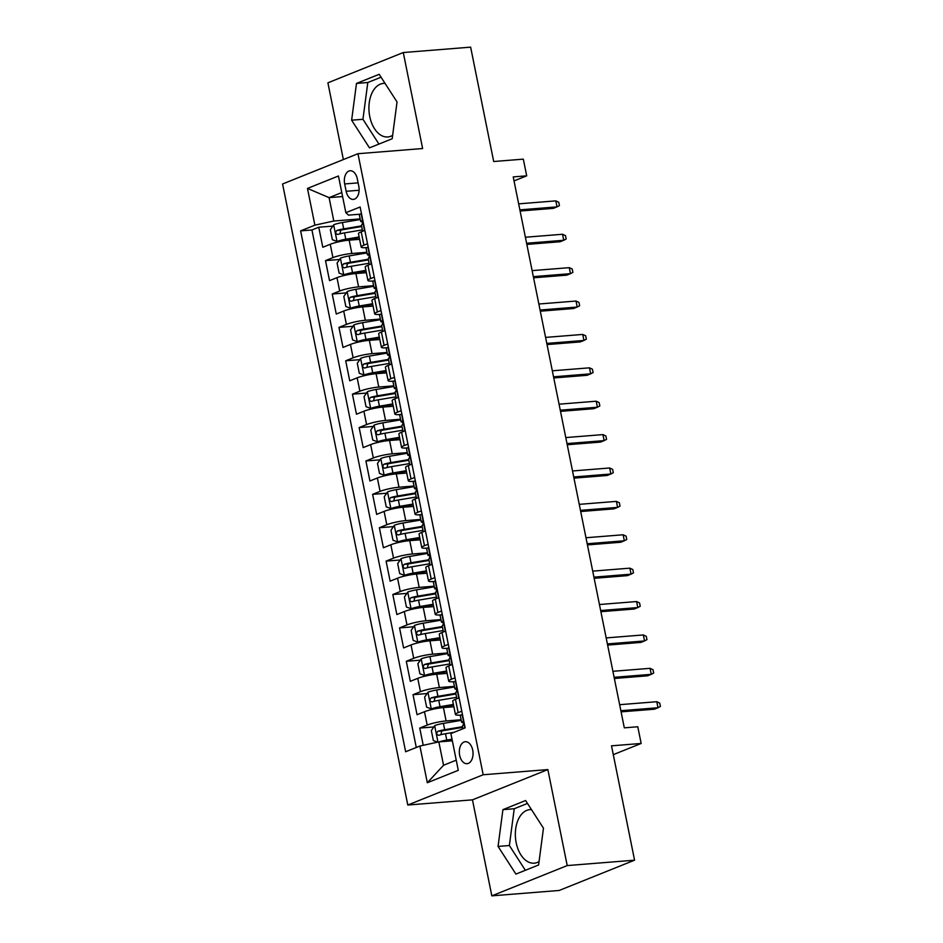 <?xml version="1.0" encoding="UTF-8"?>
<svg xmlns="http://www.w3.org/2000/svg" width="943" height="943" viewBox="0 0 943 943"><rect width="100%" height="100%" fill="white"/><g stroke="black" fill="none" stroke-linecap="round" stroke-linejoin="round"><path stroke-width="1.41" d="M531.487 809.613A26.864 16.656 -94.6 0 0 529.942 809.624A26.864 16.656 -94.6 0 0 516.186 842.783A26.864 16.656 -94.6 0 0 534.221 863.187A26.864 16.656 -94.6 0 0 539.066 861.572M472.702 750.086A11.021 6.837 -94.6 0 0 465.312 741.717A11.021 6.837 -94.6 0 0 459.665 755.319A11.021 6.837 -94.6 0 0 467.068 763.689A11.021 6.837 -94.6 0 0 472.702 750.086M392.63 135.356A26.864 16.656 85.4 0 1 387.797 136.959A26.864 16.656 85.4 0 1 369.762 116.555A26.864 16.656 85.4 0 1 383.506 83.397A26.864 16.656 85.4 0 1 385.05 83.385M491.822 895.85L559.187 890.463L634.568 860.181L567.214 865.58L547.859 769.582L483.181 774.757L407.8 805.027L472.467 799.853L491.822 895.85L567.214 865.58M483.181 774.757L357.963 153.709L282.582 183.979L407.8 805.027M357.963 153.709L422.629 148.534L403.274 52.537L327.893 82.819L343.37 159.567M403.274 52.537L470.64 47.15L493.696 161.512L523.33 159.143L526.701 175.834L513.228 176.907L624.313 727.843L637.786 726.758L641.157 743.461L611.512 745.83L634.568 860.181M359.613 239.31L349.169 240.147A13.78 2.051 168.6 0 0 330.239 244.272L322.801 247.266L318.758 227.228L332.832 226.108M366.886 252.3L351.857 253.502A13.78 2.051 168.6 0 0 332.938 257.628L325.5 260.622L339.563 259.49M325.5 260.622L329.531 280.649L336.969 277.666A13.78 2.051 168.6 0 1 355.9 273.529L366.344 272.692M373.074 306.086L362.631 306.923A13.78 2.051 168.6 0 0 343.7 311.06L336.274 314.043L332.231 294.004L346.293 292.884M379.805 339.48L369.361 340.305A13.78 2.051 168.6 0 0 350.442 344.443L343.004 347.437L338.961 327.398L353.024 326.278M386.536 372.862L376.092 373.699A13.78 2.051 168.6 0 0 357.173 377.837L349.735 380.819L345.692 360.792L359.754 359.66M393.278 406.256L382.834 407.093A13.78 2.051 168.6 0 0 363.904 411.219L356.466 414.213L352.423 394.174L366.497 393.054M400.009 439.638L389.565 440.475A13.78 2.051 168.6 0 0 370.634 444.613L363.196 447.595L359.153 427.568L373.228 426.436M406.739 473.032L396.296 473.869A13.78 2.051 168.6 0 0 377.365 478.007L369.927 480.989L365.896 460.962L379.958 459.83M413.47 506.426L403.026 507.263A13.78 2.051 168.6 0 0 384.096 511.389L376.658 514.383L372.626 494.344L386.689 493.224M420.201 539.809L409.757 540.645A13.78 2.051 168.6 0 0 390.826 544.783L383.4 547.765L379.357 527.738L393.42 526.607M426.931 573.203L416.488 574.039A13.78 2.051 168.6 0 0 397.569 578.177L390.131 581.159L386.088 561.12L400.15 560.001M433.674 606.597L423.23 607.422A13.78 2.051 168.6 0 0 404.299 611.559L396.862 614.553L392.818 594.514L406.893 593.395M440.405 639.979L429.961 640.816A13.78 2.051 168.6 0 0 411.03 644.953L403.592 647.935L399.549 627.908L413.623 626.777M447.135 673.373L436.692 674.21A13.78 2.051 168.6 0 0 417.761 678.335L410.323 681.329L406.292 661.291L420.354 660.171M453.866 706.755L443.422 707.592A13.78 2.051 168.6 0 0 424.491 711.729L417.054 714.711L413.022 694.685L427.085 693.553M461.787 711.199L458.157 712.649A13.78 2.051 -11.4 0 0 455.434 714.511A13.78 2.051 -11.4 0 0 460.785 715.065L461.174 715.03M455.045 677.805L451.426 679.255A13.78 2.051 -11.4 0 0 448.691 681.117A13.78 2.051 -11.4 0 0 454.054 681.671L454.432 681.636M448.314 644.411L444.695 645.872A13.78 2.051 -11.4 0 0 441.961 647.735A13.78 2.051 -11.4 0 0 447.324 648.277L447.701 648.254M441.583 611.029L437.965 612.479A13.78 2.051 -11.4 0 0 435.23 614.341A13.78 2.051 -11.4 0 0 440.593 614.895L440.97 614.86M434.853 577.635L431.222 579.096A13.78 2.051 -11.4 0 0 428.499 580.947A13.78 2.051 -11.4 0 0 433.851 581.501L434.24 581.466M428.122 544.241L424.491 545.702A13.78 2.051 -11.4 0 0 421.769 547.565A13.78 2.051 -11.4 0 0 427.12 548.107L427.509 548.083M421.391 510.858L417.761 512.308A13.78 2.051 -11.4 0 0 415.038 514.171A13.78 2.051 -11.4 0 0 420.389 514.725L420.778 514.689M414.649 477.464L411.03 478.926A13.78 2.051 -11.4 0 0 408.295 480.789A13.78 2.051 -11.4 0 0 413.659 481.331L414.048 481.307M407.918 444.082L404.299 445.532A13.78 2.051 -11.4 0 0 401.565 447.395A13.78 2.051 -11.4 0 0 406.928 447.949L407.305 447.913M401.188 410.688L397.569 412.138A13.78 2.051 -11.4 0 0 394.834 414.001A13.78 2.051 -11.4 0 0 400.197 414.555L400.575 414.519M394.457 377.294L390.826 378.756A13.78 2.051 -11.4 0 0 388.103 380.618A13.78 2.051 -11.4 0 0 393.455 381.161L393.844 381.137M387.726 343.912L384.096 345.362A13.78 2.051 -11.4 0 0 381.373 347.224A13.78 2.051 -11.4 0 0 386.724 347.778L387.113 347.743M380.996 310.518L377.365 311.98A13.78 2.051 -11.4 0 0 374.642 313.83A13.78 2.051 -11.4 0 0 379.994 314.384L380.383 314.349M374.253 277.124L370.634 278.586A13.78 2.051 -11.4 0 0 367.911 280.448A13.78 2.051 -11.4 0 0 373.263 280.99L373.652 280.967M344.678 183.944L346.164 191.288A10.679 6.613 -94.6 0 0 353.33 199.397A10.679 6.613 -94.6 0 0 358.788 186.219L357.314 178.875A10.679 6.613 -94.6 0 0 350.148 170.766A10.679 6.613 -94.6 0 0 344.678 183.944L358.116 182.871M342.592 196.557L329.095 197.641L333.81 221.016L314.879 225.153L300.617 230.882L405.643 751.748L419.906 746.031L427.32 782.749L458.286 770.313L450.884 733.583L465.147 727.866L360.12 206.988L345.857 212.705L348.486 215.122L360.179 214.191M314.879 225.153L307.477 188.423L338.443 175.987L345.857 212.705M461.139 719.745L446.11 720.947L443.422 707.592M454.408 686.363L439.379 687.565L436.692 674.21M447.666 652.969L432.648 654.171L429.961 640.816M440.935 619.586L425.918 620.777L423.23 607.422M434.204 586.192L419.187 587.395L416.488 574.039M427.474 552.798L412.456 554.001L409.757 540.645M420.743 519.416L405.726 520.619L403.026 507.263M414.012 486.022L398.983 487.225L396.296 473.869M407.282 452.628L392.253 453.831L389.565 440.475M400.539 419.246L385.522 420.448L382.834 407.093M393.809 385.852L378.791 387.054L376.092 373.699M387.078 352.47L372.061 353.66L369.361 340.305M380.347 319.076L365.33 320.278L362.631 306.923M373.617 285.682L358.588 286.884L355.9 273.529M367.522 243.742L363.904 245.192A13.78 2.051 168.6 0 0 361.169 247.054A13.78 2.051 168.6 0 0 366.532 247.608L366.91 247.573M318.758 227.228L311.933 229.974L416.287 747.481M446.11 720.947A13.78 2.051 -11.4 0 0 427.191 725.084L419.753 728.079L423.23 745.3M413.022 694.685L420.46 691.702A13.78 2.051 -11.4 0 1 439.379 687.565M406.292 661.291L413.718 658.308A13.78 2.051 -11.4 0 1 432.648 654.171M399.549 627.908L406.987 624.914A13.78 2.051 -11.4 0 1 425.918 620.777M392.818 594.514L400.256 591.532A13.78 2.051 -11.4 0 1 419.187 587.395M386.088 561.12L393.526 558.138A13.78 2.051 -11.4 0 1 412.456 554.001M379.357 527.738L386.795 524.744A13.78 2.051 -11.4 0 1 405.726 520.619M372.626 494.344L380.064 491.362A13.78 2.051 -11.4 0 1 398.983 487.225M365.896 460.962L373.322 457.968A13.78 2.051 -11.4 0 1 392.253 453.831M359.153 427.568L366.591 424.586A13.78 2.051 -11.4 0 1 385.522 420.448M352.423 394.174L359.861 391.192A13.78 2.051 -11.4 0 1 378.791 387.054M345.692 360.792L353.13 357.798A13.78 2.051 -11.4 0 1 372.061 353.66M338.961 327.398L346.399 324.416A13.78 2.051 -11.4 0 1 365.33 320.278M332.231 294.004L339.669 291.022A13.78 2.051 -11.4 0 1 358.588 286.884M364.835 230.387L361.204 231.837A13.78 2.051 168.6 0 0 358.481 233.699L361.169 247.054M371.566 263.769L367.947 265.231A13.78 2.051 168.6 0 0 365.212 267.093L367.911 280.448M378.296 297.163L374.677 298.613A13.78 2.051 168.6 0 0 371.943 300.475L374.642 313.83M385.027 330.557L381.408 332.007A13.78 2.051 168.6 0 0 378.673 333.869L381.373 347.224M391.758 363.939L388.139 365.401A13.78 2.051 168.6 0 0 385.416 367.263L388.103 380.618M398.5 397.333L394.869 398.783A13.78 2.051 168.6 0 0 392.147 400.645L394.834 414.001M405.231 430.727L401.6 432.177A13.78 2.051 168.6 0 0 398.877 434.039L401.565 447.395M411.961 464.109L408.331 465.571A13.78 2.051 168.6 0 0 405.608 467.433L408.295 480.789M418.692 497.503L415.073 498.953A13.78 2.051 168.6 0 0 412.339 500.816L415.038 514.171M425.423 530.885L421.804 532.347A13.78 2.051 168.6 0 0 419.069 534.209L421.769 547.565M432.153 564.279L428.535 565.729A13.78 2.051 168.6 0 0 425.8 567.592L428.499 580.947M438.896 597.673L435.265 599.123A13.78 2.051 168.6 0 0 432.542 600.986L435.23 614.341M445.626 631.056L441.996 632.517A13.78 2.051 168.6 0 0 439.273 634.38L441.961 647.735M452.357 664.45L448.727 665.899A13.78 2.051 168.6 0 0 446.004 667.762L448.691 681.117M459.088 697.844L455.469 699.293A13.78 2.051 168.6 0 0 452.734 701.156L455.434 714.511M360.143 218.906L333.81 221.016M613.292 754.648L641.157 743.461M514.029 180.915L526.701 175.834M341.79 192.549L329.095 197.641L307.477 188.423M452.334 740.809L438.837 741.893L443.552 765.268L456.235 760.164M311.933 229.974L300.617 230.882M419.753 728.079L433.815 726.947M419.906 746.031L438.837 741.893M427.32 782.749L443.552 765.268M351.633 120.197L369.479 147.862L392.182 138.751L397.038 101.962L379.192 74.308L356.489 83.42L351.633 120.197L362.949 119.29L378.933 144.067M547.859 769.582L472.467 799.853M538.618 864.967L543.463 828.19L525.616 800.524L502.914 809.648L498.057 846.425L515.915 874.09L538.618 864.967M381.055 77.196L367.805 82.513L362.949 119.29M367.805 82.513L356.489 83.42M527.479 803.412L514.23 808.74L509.373 845.517L525.357 870.295M509.373 845.517L498.057 846.425M514.23 808.74L502.914 809.648M361.523 213.943L361.063 213.778A9.124 1.356 168.6 0 0 359.354 214.969L360.639 221.322A9.124 1.356 168.6 0 0 361.546 221.711L362.336 221.794M364.646 230.457L364.434 230.481A9.124 1.356 168.6 0 0 363.409 230.952M362.642 231.259L361.44 225.318A9.124 1.356 -11.4 0 1 361.959 224.717C362.807 222.784 362.548 221.452 361.145 220.709A9.124 1.356 168.6 0 0 360.639 221.322M520.1 211.02L553.352 208.356L557.018 206.882L519.876 209.853M555.804 200.871L558.763 202.262L559.435 205.598L557.018 206.882L555.804 200.871L518.662 203.853M360.273 219.519L342.415 222.536A9.124 1.356 -11.4 0 0 333.763 224.74L330.356 229.715L332.372 239.734L337.123 241.443A9.124 1.356 -11.4 0 1 345.786 239.227L359.142 236.976M337.123 241.443L340.635 241.16A4.644 0.695 -11.4 0 1 344.985 240.052L359.271 237.648M361.558 225.872L343.7 228.878A9.124 1.356 168.6 0 0 336.899 230.446C335.154 232.449 335.425 233.781 337.712 234.453A9.124 1.356 -11.4 0 1 344.501 232.886L362.36 229.88M339.904 233.84L340.777 230.139A4.644 0.695 -11.4 0 1 342.898 229.703L361.688 226.532M368.253 247.337L367.794 247.172A9.124 1.356 168.6 0 0 366.084 248.363L367.369 254.704A9.124 1.356 168.6 0 0 368.289 255.093L369.067 255.188M371.377 263.851L371.165 263.863A9.124 1.356 168.6 0 0 370.151 264.346M369.373 264.653L368.171 258.712A9.124 1.356 -11.4 0 1 368.689 258.111C369.55 256.178 369.279 254.846 367.876 254.103A9.124 1.356 168.6 0 0 367.369 254.704M526.842 244.414L560.083 241.75L563.749 240.276L526.607 243.247M562.535 234.265L565.494 235.644L566.165 238.992L563.749 240.276L562.535 234.265L525.392 237.235M374.984 280.719L374.524 280.554A9.124 1.356 168.6 0 0 372.815 281.757L374.1 288.098A9.124 1.356 168.6 0 0 375.019 288.487L375.797 288.582M378.119 297.234L377.895 297.257A9.124 1.356 168.6 0 0 376.882 297.729M376.104 298.047L374.913 292.106A9.124 1.356 -11.4 0 1 375.42 291.493C376.281 289.572 376.009 288.228 374.607 287.485A9.124 1.356 168.6 0 0 374.1 288.098M533.573 277.796L566.814 275.144L570.48 273.67L533.337 276.641M569.266 267.659L572.224 269.038L572.896 272.374L570.48 273.67L569.266 267.659L532.123 270.629M381.715 314.113L381.255 313.948A9.124 1.356 168.6 0 0 379.558 315.139L380.831 321.48A9.124 1.356 168.6 0 0 381.75 321.869L382.528 321.964M384.85 330.628L384.626 330.639A9.124 1.356 168.6 0 0 383.612 331.123M382.834 331.429L381.644 325.488A9.124 1.356 -11.4 0 1 382.151 324.887C383.011 322.954 382.74 321.622 381.337 320.879A9.124 1.356 168.6 0 0 380.831 321.48M540.304 311.19L573.544 308.526L577.21 307.053L540.068 310.023M576.008 301.041L578.955 302.432L579.639 305.768L577.21 307.053L576.008 301.041L538.854 304.011M388.445 347.507L387.997 347.342A9.124 1.356 168.6 0 0 386.288 348.533L387.561 354.874A9.124 1.356 168.6 0 0 388.481 355.263L389.27 355.358M391.581 364.01L391.357 364.033A9.124 1.356 168.6 0 0 390.343 364.517M389.565 364.823L388.375 358.882A9.124 1.356 -11.4 0 1 388.881 358.281C389.742 356.348 389.471 355.016 388.08 354.273A9.124 1.356 168.6 0 0 387.561 354.874M547.034 344.572L580.275 341.92L583.953 340.447L546.799 343.417M582.739 334.435L585.697 335.814L586.369 339.162L583.953 340.447L582.739 334.435L545.584 337.405M367.004 252.913L349.146 255.918A9.124 1.356 -11.4 0 0 340.494 258.134L337.087 263.109L339.115 273.128L343.865 274.826A9.124 1.356 -11.4 0 1 352.517 272.621L365.872 270.37M343.865 274.826L347.366 274.554A4.644 0.695 -11.4 0 1 351.715 273.446L366.014 271.03M368.289 259.254L350.431 262.272A9.124 1.356 168.6 0 0 343.629 263.84C341.885 265.832 342.156 267.175 344.443 267.847A9.124 1.356 -11.4 0 1 351.232 266.28L369.09 263.262M346.635 267.234L347.507 263.533A4.644 0.695 -11.4 0 1 349.629 263.097L368.418 259.926M373.734 286.307L355.876 289.312A9.124 1.356 -11.4 0 0 347.224 291.528L343.818 296.503L345.845 306.51L350.596 308.22A9.124 1.356 -11.4 0 1 359.248 306.004L372.603 303.752M350.596 308.22L354.096 307.937A4.644 0.695 -11.4 0 1 358.458 306.829L372.744 304.424M375.019 292.648L357.161 295.654A9.124 1.356 168.6 0 0 350.36 297.222C348.627 299.226 348.886 300.558 351.173 301.23A9.124 1.356 -11.4 0 1 357.963 299.662L375.821 296.656M353.377 300.628L354.238 296.915A4.644 0.695 -11.4 0 1 356.371 296.479L375.149 293.32M380.465 319.689L362.607 322.706A9.124 1.356 -11.4 0 0 353.955 324.911L350.56 329.885L352.576 339.904L357.326 341.614A9.124 1.356 -11.4 0 1 365.978 339.397L379.334 337.146M357.326 341.614L360.827 341.331A4.644 0.695 -11.4 0 1 365.189 340.223L379.475 337.818M381.75 326.03L363.892 329.048A9.124 1.356 168.6 0 0 357.102 330.616C355.358 332.62 355.629 333.952 357.904 334.624A9.124 1.356 -11.4 0 1 364.705 333.056L382.563 330.038M360.108 334.011L360.969 330.309A4.644 0.695 -11.4 0 1 363.102 329.873L381.88 326.702M387.208 353.083L369.35 356.089A9.124 1.356 -11.4 0 0 360.686 358.305L357.291 363.279L359.307 373.298L364.057 374.996A9.124 1.356 -11.4 0 1 372.709 372.791L386.076 370.54M364.057 374.996L367.558 374.713A4.644 0.695 -11.4 0 1 371.919 373.617L386.206 371.2M388.481 359.424L370.623 362.43A9.124 1.356 168.6 0 0 363.833 364.01C362.088 366.002 362.36 367.346 364.635 368.018A9.124 1.356 -11.4 0 1 371.436 366.438L389.294 363.432M366.839 367.405L367.711 363.692A4.644 0.695 -11.4 0 1 369.833 363.255L388.622 360.096M395.176 380.889L394.728 380.724A9.124 1.356 168.6 0 0 393.019 381.915L394.292 388.268A9.124 1.356 168.6 0 0 395.211 388.657L396.001 388.752M398.311 397.404L398.087 397.427A9.124 1.356 168.6 0 0 397.074 397.899M396.308 398.217L395.105 392.276A9.124 1.356 -11.4 0 1 395.612 391.663C396.473 389.742 396.201 388.398 394.811 387.656A9.124 1.356 168.6 0 0 394.292 388.268M553.765 377.966L587.017 375.302L590.683 373.829L553.529 376.811M589.469 367.829L592.428 369.208L593.1 372.544L590.683 373.829L589.469 367.829L552.315 370.799M393.938 386.477L376.08 389.483A9.124 1.356 -11.4 0 0 367.428 391.687L364.022 396.673L366.037 406.681L370.788 408.39A9.124 1.356 -11.4 0 1 379.44 406.174L392.807 403.922M370.788 408.39L374.288 408.107A4.644 0.695 -11.4 0 1 378.65 406.999L392.936 404.594M395.211 392.818L377.353 395.824A9.124 1.356 168.6 0 0 370.564 397.392C368.819 399.396 369.09 400.728 371.365 401.4A9.124 1.356 -11.4 0 1 378.167 399.832L396.025 396.826M373.569 400.799L374.442 397.086A4.644 0.695 -11.4 0 1 376.563 396.649L395.353 393.479M401.918 414.283L401.459 414.118A9.124 1.356 168.6 0 0 399.749 415.309L401.034 421.651A9.124 1.356 168.6 0 0 401.942 422.04L402.732 422.134M405.042 430.798L404.818 430.81A9.124 1.356 168.6 0 0 403.804 431.293M403.038 431.599L401.836 425.658A9.124 1.356 -11.4 0 1 402.343 425.057C403.203 423.124 402.944 421.792 401.541 421.049A9.124 1.356 168.6 0 0 401.034 421.651M560.496 411.36L593.748 408.696L597.414 407.223L560.26 410.193M596.2 401.211L599.159 402.602L599.831 405.938L597.414 407.223L596.2 401.211L559.058 404.182M400.669 419.859L382.811 422.877A9.124 1.356 -11.4 0 0 374.159 425.081L370.752 430.055L372.768 440.075L377.518 441.772A9.124 1.356 -11.4 0 1 386.182 439.568L399.537 437.316M377.518 441.772L381.031 441.501A4.644 0.695 -11.4 0 1 385.381 440.393L399.667 437.976M401.942 426.201L384.084 429.218A9.124 1.356 168.6 0 0 377.294 430.786C375.55 432.79 375.821 434.122 378.108 434.794A9.124 1.356 -11.4 0 1 384.897 433.226L402.755 430.208M380.3 434.181L381.172 430.479A4.644 0.695 -11.4 0 1 383.294 430.043L402.083 426.873M408.649 447.666L408.189 447.512A9.124 1.356 168.6 0 0 406.48 448.703L407.765 455.045A9.124 1.356 168.6 0 0 408.684 455.434L409.462 455.528M411.773 464.18L411.561 464.204A9.124 1.356 168.6 0 0 410.547 464.675M409.769 464.993L408.567 459.052A9.124 1.356 -11.4 0 1 409.085 458.439C409.946 456.518 409.675 455.186 408.272 454.443A9.124 1.356 168.6 0 0 407.765 455.045M567.226 444.742L600.479 442.09L604.145 440.617L567.002 443.587M602.931 434.605L605.889 435.984L606.561 439.32L604.145 440.617L602.931 434.605L565.788 437.576M407.4 453.253L389.542 456.259A9.124 1.356 -11.4 0 0 380.889 458.475L377.483 463.449L379.51 473.469L384.249 475.166A9.124 1.356 -11.4 0 1 392.913 472.95L406.268 470.698M384.249 475.166L387.762 474.883A4.644 0.695 -11.4 0 1 392.111 473.775L406.398 471.37M408.684 459.595L390.826 462.6A9.124 1.356 168.6 0 0 384.025 464.18C382.28 466.172 382.552 467.516 384.838 468.188A9.124 1.356 -11.4 0 1 391.628 466.608L409.486 463.602M387.031 467.575L387.903 463.862A4.644 0.695 -11.4 0 1 390.025 463.426L408.814 460.267M415.38 481.06L414.92 480.895A9.124 1.356 168.6 0 0 413.211 482.085L414.496 488.439A9.124 1.356 168.6 0 0 415.415 488.828L416.193 488.91M418.515 497.574L418.291 497.598A9.124 1.356 168.6 0 0 417.277 498.069M416.5 498.375L415.297 492.435A9.124 1.356 -11.4 0 1 415.816 491.833C416.676 489.9 416.405 488.568 415.003 487.826A9.124 1.356 168.6 0 0 414.496 488.439M573.969 478.136L607.209 475.472L610.875 473.999L573.733 476.969M609.661 467.987L612.62 469.378L613.292 472.714L610.875 473.999L609.661 467.987L572.519 470.97M414.13 486.635L396.272 489.653A9.124 1.356 -11.4 0 0 387.62 491.857L384.214 496.831L386.241 506.851L390.991 508.56A9.124 1.356 -11.4 0 1 399.643 506.344L412.999 504.092M390.991 508.56L394.492 508.277A4.644 0.695 -11.4 0 1 398.854 507.169L413.14 504.764M415.415 492.989L397.557 495.994A9.124 1.356 168.6 0 0 390.756 497.562C389.023 499.566 389.282 500.898 391.569 501.57A9.124 1.356 -11.4 0 1 398.359 500.002L416.217 496.996M393.761 500.957L394.634 497.256A4.644 0.695 -11.4 0 1 396.755 496.82L415.545 493.649M422.11 514.454L421.651 514.289A9.124 1.356 168.6 0 0 419.953 515.479L421.226 521.821A9.124 1.356 168.6 0 0 422.146 522.21L422.924 522.304M425.246 530.968L425.022 530.98A9.124 1.356 168.6 0 0 424.008 531.463M423.23 531.769L422.04 525.829A9.124 1.356 -11.4 0 1 422.547 525.227C423.407 523.294 423.136 521.962 421.733 521.22A9.124 1.356 168.6 0 0 421.226 521.821M580.699 511.53L613.94 508.866L617.606 507.393L580.464 510.363M616.404 501.381L619.351 502.76L620.034 506.108L617.606 507.393L616.404 501.381L579.25 504.352M420.861 520.029L403.003 523.035A9.124 1.356 -11.4 0 0 394.351 525.251L390.956 530.225L392.972 540.245L397.722 541.942A9.124 1.356 -11.4 0 1 406.374 539.738L419.729 537.486M397.722 541.942L401.223 541.671A4.644 0.695 -11.4 0 1 405.584 540.563L419.871 538.147M422.146 526.371L404.288 529.388A9.124 1.356 168.6 0 0 397.498 530.956C395.754 532.96 396.025 534.292 398.3 534.964A9.124 1.356 -11.4 0 1 405.089 533.396L422.947 530.379M400.504 534.351L401.364 530.65A4.644 0.695 -11.4 0 1 403.498 530.214L422.275 527.043M428.841 547.836L428.393 547.671A9.124 1.356 168.6 0 0 426.684 548.873L427.957 555.215A9.124 1.356 168.6 0 0 428.876 555.604L429.666 555.698M431.977 564.35L431.753 564.374A9.124 1.356 168.6 0 0 430.739 564.845M429.961 565.163L428.77 559.223A9.124 1.356 -11.4 0 1 429.277 558.61C430.138 556.688 429.867 555.344 428.476 554.602A9.124 1.356 168.6 0 0 427.957 555.215M587.43 544.913L620.671 542.26L624.337 540.787L587.194 543.757M623.134 534.775L626.093 536.154L626.765 539.49L624.337 540.787L623.134 534.775L585.98 537.746M427.603 553.423L409.745 556.429A9.124 1.356 -11.4 0 0 401.081 558.645L397.687 563.619L399.702 573.627L404.453 575.336A9.124 1.356 -11.4 0 1 413.105 573.12L426.472 570.869M404.453 575.336L407.954 575.053A4.644 0.695 -11.4 0 1 412.315 573.945L426.601 571.541M428.876 559.765L411.018 562.771A9.124 1.356 168.6 0 0 404.229 564.338C402.484 566.342 402.755 567.674 405.03 568.346A9.124 1.356 -11.4 0 1 411.832 566.778L429.69 563.773M407.235 567.745L408.107 564.032A4.644 0.695 -11.4 0 1 410.229 563.596L429.018 560.437M435.572 581.23L435.124 581.065A9.124 1.356 168.6 0 0 433.415 582.255L434.688 588.597A9.124 1.356 168.6 0 0 435.607 588.986L436.397 589.08M438.707 597.744L438.483 597.756A9.124 1.356 168.6 0 0 437.469 598.239M436.703 598.546L435.501 592.605A9.124 1.356 -11.4 0 1 436.008 592.004C436.868 590.07 436.597 588.738 435.206 587.996A9.124 1.356 168.6 0 0 434.688 588.597M594.161 578.307L627.413 575.643L631.079 574.169L593.925 577.14M629.865 568.158L632.824 569.548L633.496 572.884L631.079 574.169L629.865 568.158L592.711 571.128M434.334 586.805L416.476 589.823A9.124 1.356 -11.4 0 0 407.824 592.027L404.417 597.002L406.433 607.021L411.183 608.73A9.124 1.356 -11.4 0 1 419.835 606.514L433.202 604.263M411.183 608.73L414.684 608.447A4.644 0.695 -11.4 0 1 419.046 607.339L433.332 604.935M435.607 593.147L417.749 596.165A9.124 1.356 168.6 0 0 410.959 597.732C409.215 599.736 409.486 601.068 411.761 601.74A9.124 1.356 -11.4 0 1 418.562 600.172L436.42 597.155M413.965 601.127L414.837 597.426A4.644 0.695 -11.4 0 1 416.959 596.99L435.749 593.819M442.314 614.624L441.854 614.459A9.124 1.356 168.6 0 0 440.145 615.649L441.43 621.991A9.124 1.356 168.6 0 0 442.338 622.38L443.127 622.474M445.438 631.138L445.214 631.15A9.124 1.356 168.6 0 0 444.2 631.633M443.434 631.94L442.232 625.999A9.124 1.356 -11.4 0 1 442.738 625.398C443.599 623.464 443.34 622.132 441.937 621.39A9.124 1.356 168.6 0 0 441.43 621.991M600.891 611.689L634.144 609.037L637.81 607.563L600.656 610.534M636.596 601.551L639.554 602.931L640.226 606.278L637.81 607.563L636.596 601.551L599.453 604.522M441.065 620.199L423.207 623.205A9.124 1.356 -11.4 0 0 414.555 625.421L411.148 630.395L413.164 640.415L417.914 642.112A9.124 1.356 -11.4 0 1 426.566 639.908L439.933 637.657M417.914 642.112L421.427 641.829A4.644 0.695 -11.4 0 1 425.776 640.733L440.063 638.317M442.338 626.541L424.48 629.547A9.124 1.356 168.6 0 0 417.69 631.126C415.946 633.118 416.217 634.462 418.503 635.134A9.124 1.356 -11.4 0 1 425.293 633.555L443.151 630.549M420.696 634.521L421.568 630.808A4.644 0.695 -11.4 0 1 423.69 630.372L442.479 627.213M449.045 648.006L448.585 647.841A9.124 1.356 168.6 0 0 446.876 649.032L448.161 655.385A9.124 1.356 168.6 0 0 449.08 655.774L449.858 655.868M452.168 664.52L451.956 664.544A9.124 1.356 168.6 0 0 450.943 665.015M450.165 665.334L448.962 659.393A9.124 1.356 -11.4 0 1 449.481 658.78C450.341 656.858 450.07 655.515 448.668 654.772A9.124 1.356 168.6 0 0 448.161 655.385M607.622 645.083L640.875 642.419L644.54 640.945L607.398 643.928M643.326 634.945L646.285 636.325L646.957 639.66L644.54 640.945L643.326 634.945L606.184 637.916M455.775 681.4L455.316 681.235A9.124 1.356 168.6 0 0 453.607 682.426L454.891 688.767A9.124 1.356 168.6 0 0 455.811 689.156L456.589 689.25M458.911 697.914L458.687 697.926A9.124 1.356 168.6 0 0 457.673 698.409M456.895 698.716L455.693 692.775A9.124 1.356 -11.4 0 1 456.212 692.174C457.072 690.241 456.801 688.909 455.398 688.166A9.124 1.356 168.6 0 0 454.891 688.767M614.365 678.477L647.605 675.813L651.271 674.339L614.129 677.31M650.057 668.328L653.016 669.719L653.688 673.054L651.271 674.339L650.057 668.328L612.915 671.298M462.506 714.782L462.046 714.629A9.124 1.356 168.6 0 0 460.349 715.82L461.622 722.161A9.124 1.356 168.6 0 0 462.541 722.55L463.319 722.644M462.954 728.739L462.435 726.169A9.124 1.356 -11.4 0 1 462.942 725.556C463.803 723.635 463.532 722.303 462.129 721.56A9.124 1.356 168.6 0 0 461.622 722.161M621.095 711.859L654.336 709.207L658.002 707.733L620.859 710.704M656.788 701.722L659.746 703.101L660.418 706.437L658.002 707.733L656.788 701.722L619.645 704.692M447.795 653.593L429.937 656.599A9.124 1.356 -11.4 0 0 421.285 658.803L417.879 663.789L419.894 673.797L424.645 675.506A9.124 1.356 -11.4 0 1 433.309 673.29L446.664 671.039M424.645 675.506L428.157 675.223A4.644 0.695 -11.4 0 1 432.507 674.115L446.793 671.711M449.08 659.935L431.222 662.941A9.124 1.356 168.6 0 0 424.421 664.509C422.676 666.512 422.947 667.844 425.234 668.516A9.124 1.356 -11.4 0 1 432.024 666.949L449.882 663.943M427.427 667.915L428.299 664.202A4.644 0.695 -11.4 0 1 430.421 663.766L449.21 660.595M454.526 686.975L436.668 689.993A9.124 1.356 -11.4 0 0 428.016 692.197L424.609 697.172L426.637 707.191L431.387 708.888A9.124 1.356 -11.4 0 1 440.039 706.684L453.394 704.433M431.387 708.888L434.888 708.617A4.644 0.695 -11.4 0 1 439.238 707.509L453.536 705.093M455.811 693.317L437.953 696.335A9.124 1.356 168.6 0 0 431.151 697.903C429.419 699.906 429.678 701.238 431.965 701.91A9.124 1.356 -11.4 0 1 438.754 700.343L456.612 697.325M434.157 701.297L435.029 697.596A4.644 0.695 -11.4 0 1 437.151 697.16L455.94 693.989M439.32 741.846A9.124 1.356 -11.4 0 1 446.77 740.066L452.003 739.194M442.986 741.563A4.644 0.695 -11.4 0 1 445.98 740.892L452.145 739.854M437.705 742.141L433.367 740.585L431.34 730.566L434.747 725.591A9.124 1.356 -11.4 0 1 443.399 723.375L461.257 720.369M462.541 726.711L444.683 729.717A9.124 1.356 168.6 0 0 437.882 731.296C436.149 733.289 436.42 734.632 438.695 735.304A9.124 1.356 -11.4 0 1 445.485 733.725L454.184 732.263M440.9 734.691L441.76 730.978A4.644 0.695 -11.4 0 1 443.894 730.542L462.671 727.383M351.857 253.502L349.169 240.147M332.938 257.628L330.239 244.272M427.191 725.084L424.491 711.729M420.46 691.702L417.761 678.335M413.718 658.308L411.03 644.953M406.987 624.914L404.299 611.559M400.256 591.532L397.569 578.177M393.526 558.138L390.826 544.783M386.795 524.744L384.096 511.389M380.064 491.362L377.365 478.007M373.322 457.968L370.634 444.613M366.591 424.586L363.904 411.219M359.861 391.192L357.173 377.837M353.13 357.798L350.442 344.443M346.399 324.416L343.7 311.06M339.669 291.022L336.969 277.666M363.904 245.192L361.204 231.837M370.634 278.586L367.947 265.231M377.365 311.98L374.677 298.613M384.096 345.362L381.408 332.007M390.826 378.756L388.139 365.401M397.569 412.138L394.869 398.783M404.299 445.532L401.6 432.177M411.03 478.926L408.331 465.571M417.761 512.308L415.073 498.953M424.491 545.702L421.804 532.347M431.222 579.096L428.535 565.729M437.965 612.479L435.265 599.123M444.695 645.872L441.996 632.517M451.426 679.255L448.727 665.899M458.157 712.649L455.469 699.293M359.118 190.262L346.164 191.288M364.517 230.351L361.181 213.825M333.669 224.87L337.005 241.396M344.501 232.886L345.786 239.227M342.415 222.536L343.7 228.878M340.777 230.139L336.899 230.446M371.247 263.745L367.911 247.207M377.978 297.128L374.642 280.601M384.709 330.521L381.373 313.995M391.439 363.904L388.115 347.378M340.411 258.264L343.735 274.79M351.232 266.28L352.517 272.621M349.146 255.918L350.431 262.272M347.507 263.533L343.629 263.84M347.142 291.646L350.478 308.172M357.963 299.662L359.248 306.004M355.876 289.312L357.161 295.654M354.238 296.915L350.36 297.222M353.873 325.04L357.208 341.566M364.705 333.056L365.978 339.397M362.607 322.706L363.892 329.048M360.969 330.309L357.102 330.616M360.603 358.423L363.939 374.96M371.436 366.438L372.709 372.791M369.35 356.089L370.623 362.43M367.711 363.692L363.833 364.01M398.17 397.298L394.846 380.772M367.334 391.816L370.67 408.343M378.167 399.832L379.44 406.174M376.08 389.483L377.353 395.824M374.442 397.086L370.564 397.392M404.912 430.692L401.577 414.166M374.065 425.21L377.4 441.737M384.897 433.226L386.182 439.568M382.811 422.877L384.084 429.218M381.172 430.479L377.294 430.786M411.643 464.074L408.307 447.548M380.807 458.593L384.131 475.119M391.628 466.608L392.913 472.95M389.542 456.259L390.826 462.6M387.903 463.862L384.025 464.18M418.374 497.468L415.038 480.942M387.538 491.987L390.862 508.513M398.359 500.002L399.643 506.344M396.272 489.653L397.557 495.994M394.634 497.256L390.756 497.562M425.104 530.862L421.769 514.324M394.268 525.381L397.604 541.907M405.089 533.396L406.374 539.738M403.003 523.035L404.288 529.388M401.364 530.65L397.498 530.956M431.835 564.244L428.499 547.718M400.999 558.763L404.335 575.289M411.832 566.778L413.105 573.12M409.745 556.429L411.018 562.771M408.107 564.032L404.229 564.338M438.566 597.638L435.242 581.112M407.73 592.157L411.065 608.683M418.562 600.172L419.835 606.514M416.476 589.823L417.749 596.165M414.837 597.426L410.959 597.732M445.308 631.02L441.972 614.494M414.46 625.539L417.796 642.077M425.293 633.555L426.566 639.908M423.207 623.205L424.48 629.547M421.568 630.808L417.69 631.126M452.039 664.414L448.703 647.888M458.769 697.808L455.434 681.282M464.852 727.972L462.164 714.664M421.203 658.933L424.527 675.459M432.024 666.949L433.309 673.29M429.937 656.599L431.222 662.941M428.299 664.202L424.421 664.509M427.933 692.327L431.257 708.853M438.754 700.343L440.039 706.684M436.668 689.993L437.953 696.335M435.029 697.596L431.151 697.903M434.664 725.709L437.965 742.082M445.485 733.725L446.77 740.066M443.399 723.375L444.683 729.717M441.76 730.978L437.882 731.296"/></g></svg>
